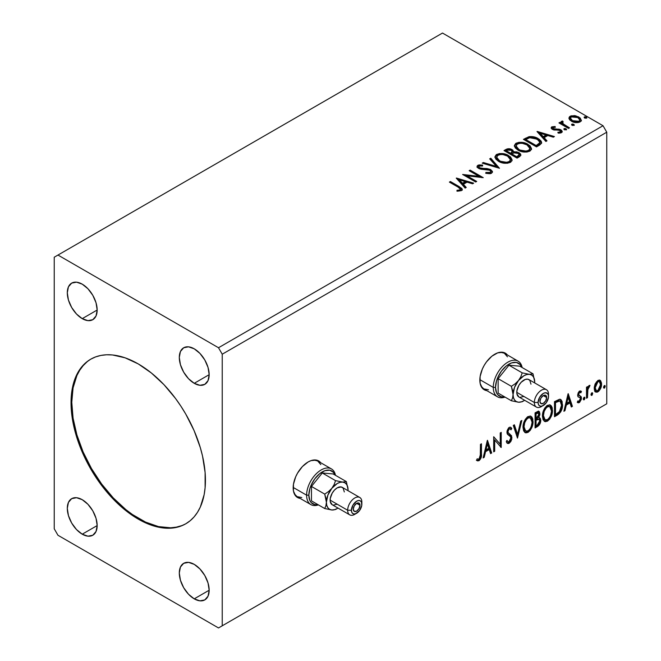 <?xml version="1.0" encoding="UTF-8"?>
<svg xmlns="http://www.w3.org/2000/svg" width="661" height="661" viewBox="0 0 661 661"><rect width="100%" height="100%" fill="white"/><g stroke="black" fill="none" stroke-linecap="round" stroke-linejoin="round"><path stroke-width="0.99" d="M319.767 462.047L319.998 462.32A21.119 12.195 120 0 0 318.28 460.734M308.1 461.981A21.119 12.195 -60 0 1 318.66 460.932A21.119 12.195 -60 0 1 320.742 462.75L318.66 460.932L316.396 460.097L311.017 460.634L308.1 461.981L302.383 466.592L297.541 473.127L295.682 476.812L293.451 484.315L293.451 491.049L295.682 495.973L297.541 497.518L300.152 498.411A21.119 12.195 -60 0 1 297.541 497.518A21.119 12.195 -60 0 1 294.302 480.588A21.119 12.195 -60 0 1 308.1 461.981M506.433 354.271L506.665 354.544A21.119 12.195 120 0 0 504.946 352.957M494.767 354.213A21.119 12.195 -60 0 1 505.326 353.164A21.119 12.195 -60 0 1 507.408 354.974L505.326 353.164L503.062 352.33L497.683 352.858L491.85 356.221L486.471 361.906L484.207 365.359L482.348 369.045L480.117 376.547L480.117 383.273L482.348 388.205L484.207 389.742L486.818 390.643A21.119 12.195 -60 0 1 484.207 389.742A21.119 12.195 -60 0 1 480.968 372.821A21.119 12.195 -60 0 1 494.767 354.213M91.094 358.989A95.035 54.871 -120 0 0 76.998 435.26A95.035 54.871 -120 0 0 138.984 518.67L138.232 519.1A95.035 54.871 60 0 1 76.147 435.351A95.035 54.871 60 0 1 90.714 359.204A95.035 54.871 60 0 1 138.232 363.905L151.344 372.969L163.953 384.661L175.57 398.542L180.866 406.135L185.749 414.067L194.111 430.65L200.316 447.654L202.539 456.107L205.108 472.508L205.108 487.719L204.142 494.692L200.316 507.045L197.499 512.3L194.111 516.877L190.178 520.719L185.749 523.809L180.866 526.098L175.57 527.577L169.91 528.23L163.953 528.04L151.344 525.181L144.817 522.529L131.646 514.927L118.724 504.5L106.553 491.652L100.902 484.472L90.714 468.938L86.285 460.742L78.965 443.87L73.925 426.899L71.355 410.498L71.355 395.286L72.322 388.313L73.925 381.851L78.965 370.705L82.361 366.136L86.285 362.286L90.714 359.204L95.605 356.907L100.902 355.428L106.553 354.783L112.519 354.965L125.127 357.832L138.232 363.905A95.035 54.871 60 0 1 200.316 447.654A95.035 54.871 60 0 1 185.749 523.809A95.035 54.871 60 0 1 138.232 519.1L138.984 518.67A95.035 54.871 -120 0 0 186.121 523.586M194.235 383.306A21.119 12.195 60 0 1 180.436 364.698A21.119 12.195 60 0 1 183.675 347.777A21.119 12.195 60 0 1 194.235 348.818L199.944 353.428L204.794 359.964L208.033 367.433L209.165 374.688L194.235 383.306L188.517 378.695L183.675 372.16L180.436 364.698L179.296 357.444L180.436 351.495L183.675 347.777L188.517 346.835L194.235 348.818A21.119 12.195 60 0 1 208.033 367.433A21.119 12.195 60 0 1 204.794 384.355L199.944 385.297L194.235 383.306L209.165 374.688L208.033 380.629L204.794 384.355A21.119 12.195 60 0 1 194.235 383.306M82.237 534.187A21.119 12.195 60 0 1 68.438 515.58A21.119 12.195 60 0 1 71.677 498.658A21.119 12.195 60 0 1 82.237 499.699L87.946 504.31L92.796 510.846L96.027 518.315L97.167 525.569L82.237 534.187L76.519 529.577L71.677 523.041L68.438 515.58L67.298 508.326L68.438 502.385L71.677 498.658L76.519 497.716L82.237 499.699A21.119 12.195 60 0 1 96.027 518.315A21.119 12.195 60 0 1 92.796 535.236L87.946 536.178L82.237 534.187L97.167 525.569L96.027 531.51L92.796 535.236A21.119 12.195 60 0 1 82.237 534.187M194.235 598.849A21.119 12.195 60 0 1 180.436 580.242A21.119 12.195 60 0 1 183.675 563.321A21.119 12.195 60 0 1 194.235 564.362L199.944 568.972L204.794 575.508L208.033 582.977L209.165 590.232L194.235 598.849L188.517 594.239L183.675 587.703L180.436 580.242L179.296 572.988L180.436 567.047L183.675 563.321L188.517 562.379L194.235 564.362A21.119 12.195 60 0 1 208.033 582.977A21.119 12.195 60 0 1 204.794 599.899L199.944 600.841L194.235 598.849L209.165 590.232L208.033 596.172L204.794 599.899A21.119 12.195 60 0 1 194.235 598.849M82.237 318.643A21.119 12.195 60 0 1 68.438 300.036A21.119 12.195 60 0 1 71.677 283.115A21.119 12.195 60 0 1 82.237 284.156L87.946 288.766L92.796 295.302L96.027 302.763L97.167 310.026L82.237 318.643L76.519 314.033L71.677 307.497L68.438 300.036L67.298 292.782L68.438 286.833L71.677 283.115L76.519 282.173L82.237 284.156A21.119 12.195 60 0 1 96.027 302.763A21.119 12.195 60 0 1 92.796 319.693L87.946 320.635L82.237 318.643L97.167 310.026L96.027 315.966L92.796 319.693A21.119 12.195 60 0 1 82.237 318.643M54.235 257.212L54.235 528.8L57.97 535.27L218.502 627.95L603.03 405.945L218.502 627.95L222.236 625.793L222.236 354.205L606.765 132.2L606.765 403.788L222.236 625.793L606.765 403.788L603.03 405.945L606.765 403.788L606.765 132.2L222.236 354.205L218.502 347.744L57.97 255.055L442.498 33.05L603.03 125.73L218.502 347.744L603.03 125.73L606.765 132.2L603.03 125.73L442.498 33.05L54.235 257.212L54.235 528.8L57.97 535.27L218.502 627.95L222.236 625.793L222.236 354.205L218.502 347.744L57.97 255.055L54.235 257.212M487.322 440.416L483.133 457.924L484.232 457.288L485.571 451.678L489.239 449.563L490.586 453.62L491.677 452.992L487.488 440.317L483.133 457.924L484.232 457.288L485.571 451.678L489.239 449.563L490.586 453.62L491.677 452.992L487.322 440.416M510.152 428.849L508.499 428.485L510.152 428.849L510.994 429.84L511.779 428.46L510.738 427.27L509.259 427.361L506.921 432.236L507.441 434.236L510.614 436.855L510.945 438.144L509.119 441.763L508.086 441.796L507.07 440.424L506.252 441.664L507.491 443.391L509.193 443.267L510.854 441.474L511.779 439.102L511.573 435.748L508.408 433.046L507.929 431.592L508.953 429.121L510.11 428.832L510.994 429.84L511.779 428.46L510.11 427.105L508.656 427.816L507.053 430.939L507.053 433.343L510.449 436.615L510.912 438.689L510.209 440.639L508.92 441.854L507.822 441.598L507.07 440.424L506.252 441.664L506.979 442.936L508.144 443.572L509.193 443.267L507.144 443.11M523.008 427.427L523.669 431.005L525.826 432.897L528.048 432.377L530.271 430.319L532.245 426.411L532.989 422.941L532.783 419L531.849 417.033L530.213 416.009L527.379 416.951L525.231 419.438L523.586 423.288L523.008 427.427L525.074 432.616L528.048 432.377C531.452 429.427 533.121 425.816 533.055 421.544L530.998 416.29L527.965 416.562C524.586 419.545 522.934 423.164 523.008 427.427M542.441 416.207L543.102 419.785L545.259 421.685L547.482 421.156L549.696 419.099L551.679 415.191L552.422 411.72L552.216 407.779L551.282 405.813L549.646 404.796L546.812 405.73L544.664 408.217L543.02 412.067L542.441 416.207L544.507 421.396L547.482 421.156C550.886 418.215 552.555 414.604 552.489 410.332L550.431 405.077L547.399 405.342C544.02 408.324 542.367 411.943 542.441 416.207M568.072 393.799L563.883 411.299L564.973 410.671L566.32 405.061L569.989 402.937L571.327 407.002L572.426 406.366L568.237 393.7L563.883 411.299L564.973 410.671L566.32 405.061L569.989 402.937L571.327 407.002L572.426 406.366L568.072 393.799M583.316 399.021L583.787 399.88L584.514 399.467L584.787 397.335L583.96 397.418L583.357 398.558L584.15 399.789L584.985 398.054L584.15 397.278L583.316 399.021M591.017 394.567L591.496 395.435L592.215 395.014L592.487 392.89L591.669 392.965L591.066 394.105L591.859 395.344L592.694 393.601L591.859 392.832L591.017 394.567M603.584 387.313L604.063 388.181L604.782 387.759L605.055 385.636L604.237 385.71L603.633 386.859L604.418 388.09L605.261 386.346L604.418 385.578L603.584 387.313M599.676 380.092L600.601 380.703L597.891 380.447L595.181 383.843L594.256 387.255L594.413 390.139L595.503 391.94L597.048 392.221L598.734 391.246L600.675 388.313L601.46 385.594L601.518 383.058L600.601 380.703L599.444 380.05L597.891 380.447L595.181 383.843L594.206 388.313L595.701 392.072L597.891 391.857C600.37 389.775 601.601 387.172 601.576 384.058L600.072 380.257M586.497 398.244L587.505 397.666L587.935 388.808L590.017 385.371L588.654 385.958L587.505 388.263L587.505 386.635L586.497 387.222L586.497 398.244L587.505 397.666L587.662 390.081L590.017 385.371L589.248 385.437L587.505 388.263L587.505 386.635L586.497 387.222L586.497 398.244M580.548 390.899L581.473 391.494L579.094 391.362L577.615 395.047L578.177 396.856L580.226 397.881L580.391 399.459L579.234 401.277L577.863 400.913L577.284 402.268L578.425 402.846L579.59 402.409L581.35 399.327L581.143 396.641L579.069 395.485L578.623 394.41L579.375 392.527L580.879 392.783L581.473 391.494L579.532 391.048L577.615 395.047L577.937 396.559L580.226 397.881L580.465 398.79L579.234 401.277L577.863 400.913L577.284 402.268L577.722 402.673M557.537 414.968L560.726 411.902L562.412 406.788L562.106 401.458L561.007 399.707L559.983 399.261L554.496 401.632L554.496 416.719L557.537 414.968L556.793 414.538L554.496 415.86L556.793 414.538L557.537 414.968C561.024 412.406 562.693 408.994 562.544 404.722L560.718 399.508L559.586 399.236L554.496 401.632L554.496 416.719L557.537 414.968M535.071 427.94L539.442 424.742L540.764 420.363L540.268 418.33L538.698 417.702L539.855 414.728L539.525 411.894L538.161 411.249L535.071 412.852L535.071 427.94L537.682 426.428C539.723 424.883 540.748 422.866 540.764 420.363L539.806 417.892L538.698 417.702L539.93 413.786L539.021 411.357L535.071 412.852L535.071 427.94M517.48 438.094L521.835 420.487L520.736 421.123L517.563 434.401L514.382 424.792L513.291 425.42L517.48 438.094L521.835 420.487L520.736 421.123L517.563 434.401L514.382 424.792L513.291 425.42L517.48 438.094M494.692 451.248L494.692 440.019L501.228 447.472L501.228 432.385L500.22 432.963L500.22 444.217L493.693 436.739L493.693 451.827L494.692 451.248L493.693 450.967L494.692 451.248L494.692 440.019L501.228 447.472L501.228 432.385L500.22 432.963L500.22 444.217L493.693 436.739L493.693 451.827L494.692 451.248M476.606 460.337L479.068 460.651L478.324 460.221L480.291 457.61L480.712 453.553C481.117 456.065 480.324 458.288 478.324 460.221L479.068 460.651C481.068 458.717 481.861 456.495 481.464 453.991L480.712 453.553L480.712 444.233L480.712 453.553L481.464 453.991L481.464 443.795L480.456 444.382L480.274 457.172L479.06 459.114L477.11 458.883L476.606 460.337L477.68 460.907L479.068 460.651L481.2 457.478L481.464 443.795L480.456 444.382L480.456 454.421L479.06 459.114L477.11 458.883L476.606 460.337L477.102 460.684M571.798 125.069L571.848 124.169L572.525 125.474L574.285 125.16L573.773 124.318L572.319 124.02L571.591 124.442L572.104 125.284L574.31 125.02M564.097 129.515L564.147 128.622L564.601 129.837L566.576 129.606L566.072 128.763L564.61 128.474L563.883 128.887L564.395 129.73L566.609 129.473M537.005 131.522L545.887 141.487L546.978 140.851L544.135 137.662L547.804 135.538L553.331 137.182L554.43 136.554L537.17 131.423L545.887 141.487L546.978 140.851L544.135 137.662L547.804 135.538L553.331 137.182L554.43 136.554L537.005 131.522M517.968 150.121L522.058 151.724L526.941 152.047L530.362 150.782L531.477 148.518L530.015 145.792L526.71 143.644L522.223 142.379L518.902 142.338L515.72 143.437L514.39 145.486L515.258 147.89L517.968 150.121C521.636 152.303 525.594 152.641 529.816 151.146L531.485 148.733L527.957 144.288C524.247 142.074 520.265 141.727 516.001 143.263L514.382 145.693L517.968 150.121M456.264 178.139L465.137 188.104L466.236 187.468L463.386 184.279L467.054 182.155L472.59 183.799L473.681 183.171L456.429 178.04L465.137 188.104L466.236 187.468L463.386 184.279L467.054 182.155L472.59 183.799L473.681 183.171L456.264 178.139M491.528 173.256L492.395 171.373L490.437 169.447L486.942 168.547L481.191 168.332L479.018 167.398L479.184 166.068L482.613 166.018L482.596 165.101L478.919 164.911L477.135 166.035L477.655 167.704L479.729 168.91L487.661 169.563L489.925 170.307L490.759 171.323L490.305 172.397L485.893 172.447L485.736 173.298L490.222 173.711L491.528 173.256L492.478 171.893L490.751 169.621L479.522 167.778L478.696 166.737L479.184 166.068L482.613 166.018L482.596 165.101L477.862 165.283L477.035 166.506L478.572 168.39L481.084 169.241L489.727 170.191L490.793 171.546L490.115 172.521L485.893 172.447L485.736 173.298L491.528 173.256M498.534 161.342L502.633 162.945L507.508 163.267L510.928 162.003L512.044 159.739L510.581 157.012L507.276 154.856L502.798 153.6L499.468 153.559L496.287 154.657L494.957 156.707L495.824 159.103L498.534 161.342C502.203 163.523 506.161 163.862 510.383 162.366L512.052 159.954L508.524 155.509C504.814 153.294 500.831 152.947 496.568 154.484L494.949 156.913L498.534 161.342M584.365 117.815L584.415 116.914L585.092 118.22L586.852 117.906L586.34 117.063L584.878 116.766L584.15 117.187L584.663 118.03L586.877 117.765M509.003 149.56L505.855 150.369C507.937 149.279 510.028 149.328 512.101 150.501L512.101 149.642C510.028 148.461 507.937 148.419 505.855 149.51L505.855 150.369L504.748 151.005L505.855 150.369L505.855 149.51L504.004 150.576L517.067 158.119L520.818 155.426L520.604 154.063L519.059 152.691L516.547 151.815L513.655 151.956L512.82 150.13L509.862 148.816L507.26 148.882L504.004 150.576L517.067 158.119L519.686 156.607L520.885 155.005L519.059 152.691L513.696 151.617M499.485 168.274L490.768 158.219L489.677 158.847L496.411 166.407L483.323 162.515L482.224 163.151L499.485 168.274L490.768 158.219L489.677 158.847L496.411 166.407L483.323 162.515L482.224 163.151L499.485 168.274M458.081 187.121L460.486 189.352L459.668 190.046L456.941 190.318L457.437 191.194L461.585 190.533L462.287 189.591L461.857 188.443L450.397 181.527L449.389 182.106L458.081 187.121C459.99 187.873 460.651 188.79 460.056 189.872L456.941 190.318L457.437 191.194L461.411 190.641L462.295 189.443L459.221 186.617L450.397 181.527L449.389 182.106L458.081 187.121M476.697 181.428L466.98 175.818L483.232 177.66L470.161 170.117L469.161 170.695L478.903 176.322L462.626 174.463L475.697 182.006L476.697 181.428L466.98 175.818L483.232 177.66L470.161 170.117L469.161 170.695L478.903 176.322L462.626 174.463L475.697 182.006L476.697 181.428M539.541 145.147L541.599 143.164L541.26 141.314L539.269 139.281L535.369 137.29L528.998 136.687L523.438 139.355L536.501 146.899L539.541 145.147L541.673 142.636L538.178 138.579C535.65 136.943 532.584 136.315 528.998 136.687L523.438 139.355L536.501 146.899L539.541 145.147M553.05 128.341L553.364 129.647L553.05 127.482L555.347 127.317L555.116 126.507L555.116 127.292L555.116 126.507L551.613 126.97L551.134 127.862L551.993 129.126L553.951 130.002L558.776 130.052L560.388 130.795L560.239 132.035L557.851 132.258L558.157 133.101L560.792 132.952L562.189 131.969L561.718 130.457L560.049 129.44L553.158 128.647L552.869 127.623L555.347 127.317L555.116 126.507L551.819 126.838L551.819 127.705L553.53 127.309M568.501 128.424L569.501 127.846L562.685 123.541L562.205 122.5L563.164 121.839L562.627 120.98L561.098 121.657L561.363 123.144L559.958 122.335L558.95 122.913L568.501 128.424L569.501 127.846L563.172 124.012L562.627 120.98L560.982 122.087L561.363 123.144L559.958 122.335L558.95 122.913L568.501 128.424M569.047 118.716L569.914 120.087L572.36 121.698L577.987 122.616L580.061 121.946L581.226 120.748L580.3 118.079L575.681 115.782L571.096 115.832L569.476 116.766L568.931 118.055L571.459 121.236C574.145 122.814 577.012 123.053 580.061 121.946L581.333 120.153L578.829 116.98L574.459 115.584L570.179 116.237L569.047 118.716L568.931 118.046M584.415 116.914L584.415 117.782L586.34 117.922L586.34 117.063L584.126 117.336M586.596 118.179L586.34 117.063L586.638 118.145M586.671 118.17L584.332 117.84M585.919 117.732L585.415 117.633M513.655 151.956L512.101 149.642L513.655 152.815L513.655 151.956L513.655 152.815L519.059 153.55L519.059 152.691L519.059 153.55L520.818 155.426M520.827 155.459L519.686 153.963L517.902 153.022L513.655 152.815M520.604 154.93L520.215 154.426M515.084 152.6L514.357 152.683M513.655 152.17L512.482 150.741L509.846 149.675M519.191 155.575L516.737 157.624L511.878 154.823L511.878 153.963L514.142 152.831L518.05 153.269L519.191 154.724L517.885 156.103L517.885 156.963L519.191 155.591L519.191 154.724L516.737 156.764L516.737 157.624L517.885 156.963L517.885 156.103L516.737 156.764L511.878 153.963L511.878 154.823L516.737 157.624L516.737 156.764L511.878 153.963L514.142 152.831L516.216 152.674L518.29 153.418L519.191 154.715M518.786 156.343L518.364 156.665M512.242 152.443L511.498 153.476M511.052 153.757L511.052 152.889L510.54 154.046L511.052 153.757L510.54 154.046L506.351 151.633L506.351 150.766L507.392 150.171L511.118 150.237L512.25 151.633L511.052 152.889L511.052 153.757L512.25 152.493L512.25 151.633M510.54 153.187L506.351 150.766L506.351 151.633L510.54 154.046L510.54 153.187L506.351 150.766L508.739 149.692L511.118 150.237L512.168 151.956L510.54 153.187M494.99 157.351L496.568 155.343L496.568 154.484L496.568 155.343C500.831 153.815 504.814 154.153 508.524 156.368L508.524 155.509L508.524 156.368L512.011 160.375M497.915 154.757L495.593 156.12L494.957 157.574M512.044 160.598L510.581 157.872L507.276 155.723L502.798 154.459L498.807 154.525M510.201 159.59L510.325 160.012M510.366 160.573L509.805 161.854L507.954 162.928L502.798 162.912L498.642 161.044L497.262 159.722L496.667 157.913M496.659 157.202L496.659 158.062L499.534 161.623L499.534 160.763L499.534 161.623C502.459 163.366 505.615 163.647 509.011 162.474L509.011 161.614C505.615 162.788 502.459 162.507 499.534 160.763L496.659 157.202L497.956 155.228C501.385 154.046 504.574 154.335 507.516 156.087L510.375 159.565L509.011 162.474L510.375 159.565M483.216 163.441L483.323 162.515L483.323 163.383L496.411 167.266L496.411 166.407L496.411 167.266L483.216 163.441M490.181 159.417L490.768 158.219L490.768 159.078L498.782 168.068L490.768 159.078L490.181 159.417M490.784 172.504L489.132 173.669L485.885 173.339L485.893 172.447L485.893 173.306L490.115 173.38L490.793 171.546M477.118 166.936L477.862 165.283L477.862 166.142L482.596 165.969L482.596 165.101L482.596 166.018L478.919 165.771L477.614 166.308L477.035 167.324M478.696 166.737L479.522 168.638L479.522 167.778L479.522 168.638L481.819 169.266L481.819 168.406L481.819 169.266L484.364 169.299L484.364 168.439L484.364 169.299L490.751 170.48L490.751 169.621L490.751 170.48L492.412 172.298M492.395 172.24L491.33 170.86L489.38 169.885L480.58 169.067L479.018 168.266L478.762 167.332M462.287 190.112L460.444 188.22L450.141 182.535L450.397 181.527L450.397 182.386L459.221 187.484L459.221 186.617L459.221 187.484L462.213 189.856M460.494 189.98L459.668 190.905L456.941 191.186L459.213 191.012L459.213 190.145L459.213 191.012L460.056 190.74L460.056 189.872L460.056 190.74L460.494 190.071L460.494 189.211L460.056 189.872M457.131 179.114L472.698 183.741L457.131 179.114M463.386 185.138L463.386 184.279L463.386 185.138L465.724 187.765L463.386 185.138M459.494 180.775L462.477 184.122L465.286 182.494L465.286 181.635L465.286 182.494L462.477 184.122L462.477 183.254L462.477 184.122L459.494 180.775L459.494 179.916L465.286 181.635L462.477 183.254L459.494 179.916L459.494 180.775M464.196 175.372L478.903 177.181L478.903 176.322L478.903 177.181L464.196 175.372M469.905 171.125L470.161 170.117L470.161 170.976L481.687 177.627L469.905 171.125M466.98 176.677L466.98 175.818L466.98 176.677L475.953 181.858L466.98 176.677M514.423 146.139L516.001 144.123L516.001 143.263L516.001 144.123C520.265 142.594 524.247 142.933 527.957 145.147L527.957 144.288L527.957 145.147L531.444 149.155M517.348 143.536L515.026 144.899L514.39 146.354M531.477 149.378L530.015 146.651L526.71 144.503L522.223 143.239L518.241 143.305M529.635 148.37L529.758 148.791M529.8 149.353L529.238 150.634L527.387 151.708L522.231 151.691L518.075 149.824L516.695 148.502L516.101 146.692M516.092 145.982L516.092 146.841L518.968 150.402L518.968 149.543L518.968 150.402C521.893 152.146 525.049 152.435 528.445 151.253L528.445 150.394C525.049 151.567 521.893 151.286 518.968 149.543L516.092 145.982L517.389 144.007C520.818 142.826 524.008 143.115 526.949 144.866L529.808 148.345L528.445 151.253L529.808 148.345M541.26 142.173L537.715 139.19L532.791 137.513L528.478 137.678L524.181 139.785L525.412 139.074L525.412 138.215L525.412 139.074L528.998 137.554L528.998 136.687L528.998 137.554C532.584 137.182 535.65 137.81 538.178 139.446L538.178 138.579L538.178 139.446L541.623 143.065M539.888 143.098L537.922 145.387M537.253 145.784L537.253 144.924L536.17 145.544L536.17 146.411L537.253 145.784L539.607 144.04L539.607 143.181L536.17 146.411L525.784 140.413L536.17 146.411L536.17 145.544L525.784 139.554L525.784 140.413L525.784 139.554L529.701 137.711L537.17 139.157L539.888 142.28L539.607 144.04L539.888 142.28M537.872 132.497L553.439 137.124L537.872 132.497M544.135 138.521L544.135 137.662L544.135 138.521L546.473 141.148L544.135 138.521M540.235 134.158L543.226 137.496L546.036 135.877L546.036 135.018L546.036 135.877L543.226 137.496L543.226 136.637L543.226 137.496L540.235 134.158L540.235 133.299L546.036 135.018L543.226 136.637L540.235 133.299L540.235 134.158M552.736 128.812L553.05 127.482M554.472 129.143L553.364 128.779L553.364 129.647L554.472 130.002L554.472 129.143L554.472 130.002L556.463 129.994L556.463 129.135L554.472 129.143M559.074 129.168L556.463 129.135L556.463 129.994L559.074 130.035L559.074 129.168L559.074 130.035L560.883 130.696L560.883 129.829L559.074 129.168M559.165 133.175L560.239 132.902L560.239 132.035L557.851 132.258L558.157 133.101L561.519 132.646L562.271 131.597L560.883 129.829L560.883 130.696L562.181 132.002M551.233 128.259L551.819 126.838L551.134 127.813L552.406 129.391L559.925 130.44L560.239 132.902L560.619 132.522L559.099 133.175M560.635 132.076L560.668 131.423L560.239 132.035M554.257 127.309L552.158 127.548L551.208 128.317M562.197 132.051L559.578 130.151L553.877 129.87L552.984 129.358L552.869 128.49M564.147 128.622L564.147 129.482L566.072 129.63L566.072 128.763L563.858 129.035M566.32 129.878L566.072 128.763L566.37 129.845M566.403 129.87L564.056 129.539M565.651 129.44L565.147 129.333M559.702 123.343L559.958 122.335L559.958 123.194L561.363 124.012L561.363 123.144L561.363 124.012L559.702 123.343M561.073 122.566L561.536 121.227L561.536 122.087L562.627 121.839L562.627 120.98L562.693 121.938L561.007 122.772M562.205 123.433L562.544 122.004M562.544 122.863L563.172 124.871L563.172 124.012L563.172 124.871L566.295 126.854L566.295 125.995L566.295 126.854L568.757 128.275L563.346 125.012L562.205 123.359M571.848 124.169L571.848 125.036L573.773 125.177L573.773 124.318L571.558 124.59M574.029 125.433L573.773 124.318L574.078 125.4M574.103 125.425L571.765 125.094M573.351 124.987L572.847 124.888M571.096 116.691L568.981 118.468L570.179 116.237L570.179 117.104L574.459 116.443L574.459 115.584L574.459 116.443L578.829 117.84L578.829 116.98L578.829 117.84L581.283 120.575L580.3 118.939L577.879 117.361L572.038 116.468M579.73 120.451L578.887 122.136L575.533 122.566L571.864 121.137L570.542 118.699M570.493 118.187L570.493 119.046L572.467 121.525L572.467 120.657L572.467 121.525L578.887 122.136L578.887 121.269L572.467 120.657L570.493 118.187L571.352 116.914L577.83 117.567L579.78 119.947L578.887 122.136L579.78 119.947M507.516 156.087L509.78 157.987L510.342 159.937L509.243 161.474L506.706 162.317L500.517 161.276L497.873 159.549L496.684 157.516L497.518 155.525L500.294 154.534L502.947 154.558L507.516 156.087M465.286 181.635L462.477 183.254L459.494 179.916L465.286 181.635M526.949 144.866L529.213 146.767L529.775 148.717L528.676 150.254L526.131 151.105L519.951 150.055L517.307 148.328L516.117 146.296L516.952 144.305L519.728 143.313L522.38 143.338L526.949 144.866M525.784 139.554L529.701 137.711L533.766 137.794L538.599 140.14L539.822 142.718L536.17 145.544L525.784 139.554M546.036 135.018L543.226 136.637L540.235 133.299L546.036 135.018M577.83 117.567L579.78 119.848L579.185 121.07L577.317 121.748L572.798 120.839L571.005 119.467L570.501 118.286L571.195 117.014L572.938 116.452L577.83 117.567M604.931 385.528L604.418 385.578M604.476 385.553L605.261 386.346L604.509 385.917L603.675 387.66L604.418 388.09L603.625 387.685M603.923 388.131L604.418 388.09M603.584 387.701L604.468 385.512M600.601 380.703L599.849 380.273L600.824 383.628L601.576 384.058L600.824 383.628C600.849 386.743 599.626 389.337 597.147 391.428L597.891 391.857L597.147 391.428L595.346 391.808M594.76 391.51L596.718 391.643L598.998 389.643M599.428 388.941L600.816 384.124L600.601 381.711L599.61 380.034M595.949 390.337L594.611 388.676L594.809 384.942L596.511 381.851L597.775 381.124L598.808 381.372M599.403 381.703L597.139 381.372L599.403 381.703L600.568 384.644L597.891 390.511L596.296 390.618L595.206 387.743L594.462 387.313L595.553 390.188L596.296 390.618M595.206 387.743L597.891 381.802L597.139 381.372L594.462 387.313L595.206 387.743L596.685 382.95L598.205 381.645L599.552 381.802L600.56 385.024L599.089 389.387L597.569 390.668L596.214 390.568L595.206 387.743M592.363 392.783L591.859 392.832M591.909 392.799L592.694 393.601L591.95 393.171L591.108 394.914L591.859 395.344L591.058 394.939M591.364 395.385L591.859 395.344M591.017 394.956L591.901 392.766M586.753 387.073L587.505 388.263L586.753 387.073M588.199 386.553L589.058 385.561L588.786 386.388L589.538 386.825L588.265 386.503M587.265 388.123L586.91 389.651L587.662 390.081L586.91 389.651L586.753 393.526L587.505 393.956L586.753 393.526L586.753 397.236L587.505 397.666L586.497 397.385L587.332 387.949M584.655 397.236L584.15 397.278M584.208 397.253L584.985 398.054L584.241 397.625L583.407 399.36L584.15 399.789L583.349 399.384M583.655 399.831L584.15 399.789M583.308 399.409L584.192 397.211M580.011 392.221L578.846 391.932L580.879 392.783L581.473 391.494L580.903 391.048M581.473 391.494L580.722 391.064L580.184 392.237L580.54 390.891M579.598 392.361L578.846 391.932L577.879 393.981L578.623 394.41L579.598 392.361L580.879 392.783M580.16 395.922L577.879 393.981L578.838 395.311M581.143 396.641L580.391 396.212L580.722 397.724L581.473 398.153L581.143 396.641L578.862 395.27M577.284 402.268L579.35 402.566L581.473 398.153L580.722 397.724L578.606 402.136L579.35 402.566L577.392 402.392M578.061 396.807L580.226 397.881M577.937 396.559L579.16 397.36M579.251 397.244L578.168 396.848M577.408 402.392L579.086 401.789L580.209 400.136L580.722 397.724L580.143 395.906M578.119 394.84L578.119 392.865L579.598 391.907M567.898 394.51L571.674 405.937L572.426 406.366L571.087 406.275L571.674 405.937L567.898 394.51M569.245 402.508L569.989 402.937L569.245 402.508L565.568 404.631L566.32 405.061L565.568 404.631L564.23 410.241L564.973 410.671L564.122 410.299L565.568 404.631L569.245 402.508M567.402 396.955L565.998 402.83L566.75 403.268L565.998 402.83L567.402 396.955L568.154 397.385L569.559 401.64L566.75 403.268L568.154 397.385L567.402 396.955M560.33 399.335L561.792 404.292L562.544 404.722L561.792 404.292C561.941 408.556 560.272 411.977 556.793 414.538L559.537 412.15L561.396 407.796L561.652 402.285L560.255 399.277M560.107 401.177L558.314 400.541L559.057 400.971L558.314 400.541L555.422 401.789L556.165 402.219L554.761 402.169L555.504 402.599L559.057 400.971L560.107 401.177L561.536 405.3L559.272 412.034L555.504 414.587L554.761 414.158L555.504 414.587L555.504 402.599L554.761 402.169L554.761 414.158L554.761 402.169L557.967 400.599L559.503 400.839M550.051 404.896L551.745 409.894L552.489 410.332L551.745 409.894C551.811 414.166 550.134 417.777 546.73 420.726L547.482 421.156L546.73 420.726L544.143 421.148M544.383 421.222L547.316 420.338L549.836 417.265L551.472 412.753L551.464 407.333M544.928 419.595L543.656 418.768L542.912 417.207L543.21 411.679L545.771 407.143L547.63 406.069L549.2 406.341M549.853 406.722L546.697 406.432L549.853 406.722L551.481 410.902C551.547 414.348 550.2 417.256 547.448 419.628L545.102 419.809L543.441 415.62L542.698 415.191L544.35 419.371L545.102 419.809M543.441 415.62C543.383 412.191 544.714 409.275 547.448 406.862L546.697 406.432C543.97 408.845 542.64 411.762 542.698 415.191L543.441 415.62L544.152 411.497L546.077 408.044L547.919 406.631L549.944 406.771L551.266 408.87L551.472 411.464L550.539 415.645L549.233 417.967L547.448 419.628L545.68 420.032L544.4 419.198L543.441 415.62M538.608 411.216L539.178 413.356L539.93 413.786L539.178 413.356L538.624 416.058M537.963 417.273L538.698 417.702L537.963 417.273M539.393 417.735L540.02 419.933L540.764 420.363L540.02 419.933C540.004 422.437 538.979 424.453 536.93 425.998L537.682 426.428L536.93 425.998L535.071 427.072L537.93 425.238L539.599 422.445L539.987 419.347L539.285 417.636M538.508 416.306L539.178 413.356L538.442 411.043M539.136 412.646L539.004 412.01M539.07 419.264L537.434 418.727L538.178 419.165L537.434 418.727L535.831 419.479L536.583 419.909L535.327 419.768L536.071 420.198L539.07 419.264L539.756 420.95L537.219 425.147L536.071 425.808L535.327 425.378L535.327 419.768L537.608 418.702L538.789 419.371M538.418 412.96L537.666 412.53L536.368 412.786L537.112 413.216L536.368 412.786L535.327 413.389L536.071 413.819L538.418 412.96L538.922 414.389L536.071 418.653L535.327 418.223L535.327 413.389L537.74 412.58M536.071 418.653L536.071 413.819L535.327 413.389L535.327 418.223L536.071 418.653L536.071 413.819L538.376 412.935L538.732 415.711L537.955 417.281L536.071 418.653M536.071 425.808L536.071 420.198L535.327 419.768L535.327 425.378L536.071 425.808L536.071 420.198L538.847 419.173L539.665 420.14L539.541 422.354L538.451 424.255L536.071 425.808M530.618 416.116L532.312 421.115L533.055 421.544L532.312 421.115C532.378 425.387 530.709 428.997 527.304 431.947L528.048 432.377L527.304 431.947L524.71 432.368M524.95 432.443L527.891 431.559L530.403 428.485L532.039 423.965L532.031 418.553M525.495 430.815L524.223 429.981L523.487 428.427L523.776 422.9L526.338 418.363L528.197 417.281L529.767 417.562M530.419 417.942L527.263 417.653L530.419 417.942L532.055 422.123C532.113 425.568 530.766 428.477 528.015 430.848L525.669 431.022L524.008 426.841L523.264 426.403L524.917 430.592L525.669 431.022M524.008 426.841C523.95 423.412 525.28 420.495 528.015 418.083L527.263 417.653C524.537 420.065 523.206 422.982 523.264 426.403L524.008 426.841L524.718 422.718L526.643 419.264L528.486 417.851L530.51 417.992L531.832 420.09L532.039 422.685L531.105 426.857L529.8 429.187L528.015 430.848L526.247 431.245L524.966 430.418L524.008 426.841M513.878 425.081L516.811 433.971L517.563 434.401L516.811 433.971L513.878 425.081M520.843 421.057L517.067 436.855L520.843 421.057M506.797 440.846L508.086 441.796M511.036 428.031L510.432 429.088L511.036 428.031M507.929 431.592L509.243 428.915L508.499 428.485L507.185 431.154L508.54 433.186L507.929 431.592M509.78 433.971L507.788 432.757L509.78 433.971L509.028 433.542L511.953 437.59L509.78 433.971M509.193 443.267L511.953 437.59L511.201 437.161L508.441 442.837L509.193 443.267M506.946 443.052L509.061 442.383L511.036 438.673L510.829 435.318L507.218 431.658L507.698 429.311L509.367 428.402M511.027 435.863L510.829 435.318M507.631 441.482L506.657 440.631M493.693 436.83L500.22 444.217L493.693 436.83M500.484 432.815L500.484 446.985L500.484 432.815M500.584 447.1L501.228 447.472L500.584 447.1M493.949 439.59L494.692 440.019L493.949 439.59L493.949 450.819L493.949 439.59M487.157 441.127L490.933 452.554L491.677 452.992L490.346 452.892L490.933 452.554L487.157 441.127M488.496 449.125L489.239 449.563L488.496 449.125L484.827 451.248L485.571 451.678L484.827 451.248L483.48 456.858L484.232 457.288L483.373 456.916L484.827 451.248L488.496 449.125M486.661 443.572L485.257 449.447L486 449.885L485.257 449.447L486.661 443.572L487.405 444.01L488.81 448.257L486 449.885L487.405 444.01L486.661 443.572M476.358 460.254L478.324 460.221L476.705 460.411M569.559 401.64L566.75 403.268L568.154 397.385L569.559 401.64M555.504 402.599L559.702 401.012L561.015 402.268L561.536 405.3L561.073 408.688L559.867 411.282L555.504 414.587L555.504 402.599M488.81 448.257L486 449.885L487.405 444.01L488.81 448.257M87.037 361.856L83.104 365.707L79.717 370.276L76.899 375.531L73.074 387.883L71.776 402.276L73.074 418.157L76.899 434.921L83.104 451.926L91.466 468.509L101.645 484.034L113.262 497.915L125.871 509.606L132.39 514.489L145.569 522.099L158.483 526.594L170.662 527.792L176.313 527.148L181.61 525.669M483.844 389.519A21.119 12.195 120 0 0 486.075 390.213L485.728 390.147M297.177 497.287A21.119 12.195 120 0 0 299.408 497.981L299.053 497.923M359.997 505.301L356.634 503.368L359.006 503.128A4.751 2.743 -60 0 1 359.997 505.301L359.006 508.615L356.634 511.127L354.255 511.358L353.271 509.185A4.751 2.743 -60 0 1 355.345 504.401A4.751 2.743 -60 0 1 359.006 503.128L359.997 505.301A4.751 2.743 -60 0 1 357.923 510.085A4.751 2.743 -60 0 1 354.255 511.358A4.751 2.743 -60 0 1 353.271 509.185L354.255 505.872L356.634 503.368L359.997 505.301M306.605 495.172A20.59 11.89 120 0 0 318.379 504.88A20.59 11.89 -60 0 1 310.868 504.599A20.59 11.89 -60 0 1 306.605 495.172L293.17 487.421L306.605 495.172A20.59 11.89 -60 0 1 315.594 474.449A20.59 11.89 -60 0 1 331.458 468.938A20.59 11.89 -60 0 1 335.458 475.3A20.59 11.89 120 0 0 319.767 470.839A20.59 11.89 120 0 0 306.605 495.172L308.844 495.172L306.605 495.172M317.916 504.616A19.004 10.973 -60 0 1 308.844 495.172L309.869 500.526L311.108 502.492L314.818 504.632L317.924 504.616M355.775 513.696A10.031 5.792 -60 0 1 349.752 514.853A10.031 5.792 -60 0 1 347.669 510.259A10.031 5.792 -60 0 1 352.049 500.17A10.031 5.792 -60 0 1 359.782 497.477A10.031 5.792 -60 0 1 361.856 502.071L361.856 504.227A7.395 4.263 -60 0 1 356.634 513.283A7.395 4.263 -60 0 1 351.404 510.259L347.669 510.259A10.031 5.792 120 0 0 354.767 514.357L359.534 510.589L361.757 505.467L361.46 502.145L360.328 500.84L358.634 500.517L356.634 501.212L352.941 505.111L351.404 510.259L351.801 512.341L352.941 513.647L354.635 513.977L356.634 513.283M359.782 497.477L342.233 487.347A10.031 5.792 120 0 0 334.507 490.041A10.031 5.792 120 0 0 330.128 500.129L347.669 510.259L330.128 500.129A10.031 5.792 120 0 0 332.202 504.723L330.26 501.649L330.26 498.452L332.202 493.139L334.507 490.041L337.217 487.843L341.159 486.95L343.117 488.082L344.315 491.941M310.868 504.599L297.062 496.626L294.294 493.767A20.59 11.89 120 0 0 297.062 496.626L301.78 497.543M331.805 509.986L335.548 509.507L331.805 509.986A15.31 8.841 -60 0 1 326.394 502.286L325.923 505.739L324.716 508.54L331.805 509.986L334.416 509.73L337.217 508.54A15.31 8.841 -60 0 1 331.805 509.986L324.716 508.54L311.463 500.881L324.716 508.54L325.923 505.739L326.394 502.286A15.31 8.841 -60 0 1 331.805 488.339L328.558 491.528L324.716 494.106L311.463 486.446L322.287 472.979L333.111 473.945L346.372 481.605L333.111 473.945L322.287 472.979L335.548 480.638L322.287 472.979L311.463 486.446L324.716 494.106L325.923 498.303L326.765 505.31L327.848 507.698L329.566 509.3L331.805 509.986M348.05 489.784L346.372 481.605L342.629 482.084L335.548 480.638L334.135 484.587L331.805 488.339L328.558 491.528L324.716 494.106L326.394 502.286L327.848 495.196L331.805 488.339A15.31 8.841 -60 0 1 342.629 482.084L335.548 480.638L334.135 484.587L331.805 488.339L337.217 483.538L340.018 482.34L342.629 482.084A15.31 8.841 -60 0 1 348.05 489.784L346.372 481.605L342.629 482.084L344.877 482.778L346.595 484.373L347.678 486.76L348.05 489.784A15.31 8.841 -60 0 1 348.017 490.685L348.05 489.826M311.463 500.881L311.463 486.446L311.463 500.881M320.808 464.592L317.652 460.965A20.59 11.89 120 0 0 313.785 459.998M334.995 475.036L333.458 472.342L329.756 470.202L324.906 470.682L319.668 473.706L314.818 478.82L311.108 485.248L309.869 488.644L308.844 495.172A19.004 10.973 -60 0 1 320.073 473.383A19.004 10.973 -60 0 1 334.995 475.036M331.458 468.938L317.652 460.965L313.793 459.998M337.986 508.061A15.31 8.841 -60 0 1 337.217 508.54L337.986 508.061M337.217 504.227L333.276 505.12M361.856 502.071A10.031 5.792 120 0 0 354.767 497.973A10.031 5.792 120 0 0 347.669 510.259L351.404 510.259A7.395 4.263 -60 0 1 356.634 501.212A7.395 4.263 -60 0 1 361.856 504.227L361.856 502.071M546.664 397.534L543.301 395.592L545.672 395.361A4.751 2.743 -60 0 1 546.664 397.534L545.672 400.847L543.301 403.35L540.921 403.59L539.938 401.417A4.751 2.743 -60 0 1 542.012 396.633A4.751 2.743 -60 0 1 545.672 395.361L546.664 397.534A4.751 2.743 -60 0 1 544.59 402.318A4.751 2.743 -60 0 1 540.921 403.59A4.751 2.743 -60 0 1 539.938 401.417L540.921 398.104L543.301 395.592L546.664 397.534M493.271 387.404A20.59 11.89 120 0 0 505.045 397.104A20.59 11.89 -60 0 1 497.535 396.831A20.59 11.89 -60 0 1 493.271 387.404L479.836 379.645L493.271 387.404A20.59 11.89 -60 0 1 502.261 366.681A20.59 11.89 -60 0 1 518.125 361.162A20.59 11.89 -60 0 1 522.124 367.533A20.59 11.89 120 0 0 506.433 363.071A20.59 11.89 120 0 0 493.271 387.404L495.51 387.404L493.271 387.404M504.591 396.84A19.004 10.973 -60 0 1 495.51 387.404L496.535 392.75L497.774 394.716L501.484 396.856L504.591 396.84M542.441 405.92A10.031 5.792 -60 0 1 536.418 407.085A10.031 5.792 -60 0 1 534.336 402.491A10.031 5.792 -60 0 1 538.715 392.394A10.031 5.792 -60 0 1 546.449 389.709A10.031 5.792 -60 0 1 548.523 394.303L548.523 396.46A7.395 4.263 -60 0 1 543.301 405.507A7.395 4.263 -60 0 1 538.071 402.491L534.336 402.491A10.031 5.792 120 0 0 541.433 406.589L546.201 402.813L548.423 397.691L548.423 395.336L547.647 393.609L545.3 392.741L543.301 393.435L539.607 397.344L538.071 402.491L538.467 404.573L539.607 405.879L541.301 406.201L543.301 405.507M546.449 389.709L528.899 379.579A10.031 5.792 120 0 0 521.174 382.265A10.031 5.792 120 0 0 516.795 392.361L534.336 402.491L516.795 392.361A10.031 5.792 120 0 0 518.868 396.955L516.927 393.882L516.927 390.684L518.868 385.371L521.174 382.265L525.272 379.431L527.825 379.183L529.783 380.306L530.981 384.173M497.535 396.831L483.728 388.858L480.96 385.991A20.59 11.89 120 0 0 483.728 388.858L488.446 389.775M518.472 402.219L522.215 401.731L518.472 402.219A15.31 8.841 -60 0 1 513.06 394.518L512.589 397.963L511.383 400.764L518.472 402.219L521.083 401.962L523.884 400.764A15.31 8.841 -60 0 1 518.472 402.219L511.383 400.764L498.13 393.113L511.383 400.764L512.589 397.963L513.06 394.518A15.31 8.841 -60 0 1 518.472 380.562L515.225 383.752L511.383 386.33L498.13 378.679L508.953 365.211L519.777 366.177L533.039 373.829L519.777 366.177L508.953 365.211L522.215 372.862L508.953 365.211L498.13 378.679L511.383 386.33L512.589 390.535L513.432 397.542L514.514 399.93L516.233 401.524L518.472 402.219M534.716 382.017L533.039 373.829L529.304 374.316L522.215 372.862L520.802 376.811L518.472 380.562L515.225 383.752L511.383 386.33L513.06 394.518L514.514 387.429L518.472 380.562A15.31 8.841 -60 0 1 529.304 374.316L522.215 372.862L520.802 376.811L518.472 380.562L523.884 375.762L526.685 374.572L529.304 374.316A15.31 8.841 -60 0 1 534.716 382.017L533.039 373.829L529.304 374.316L531.543 375.002L533.262 376.605L534.344 378.993L534.716 382.017A15.31 8.841 -60 0 1 534.683 382.917L534.716 382.058M498.13 393.113L498.13 378.679L498.13 393.113M507.474 356.824L504.318 353.189A20.59 11.89 120 0 0 500.451 352.222L504.318 353.189L518.125 361.162M521.661 367.26L520.124 364.566L516.423 362.426L511.573 362.906L506.334 365.938L501.484 371.052L497.774 377.472L496.535 380.876L495.51 387.404A19.004 10.973 -60 0 1 506.739 365.616A19.004 10.973 -60 0 1 521.661 367.26M524.652 400.293A15.31 8.841 -60 0 1 523.884 400.764L524.652 400.293M523.884 396.46L519.943 397.352M548.523 394.303A10.031 5.792 120 0 0 541.433 390.205A10.031 5.792 120 0 0 534.336 402.491L538.071 402.491A7.395 4.263 -60 0 1 543.301 393.435A7.395 4.263 -60 0 1 548.523 396.46L548.523 394.303M512.052 159.954L512.052 160.821M531.485 148.733L531.485 149.601M581.333 120.153L581.333 121.021M595.701 392.072L594.95 391.643M580.424 392.37L579.672 391.94M579.185 395.559L578.441 395.129M332.202 504.723L349.752 514.853M337.217 508.54L335.548 509.507M518.868 396.955L536.418 407.085M523.884 400.764L522.215 401.731"/></g></svg>
